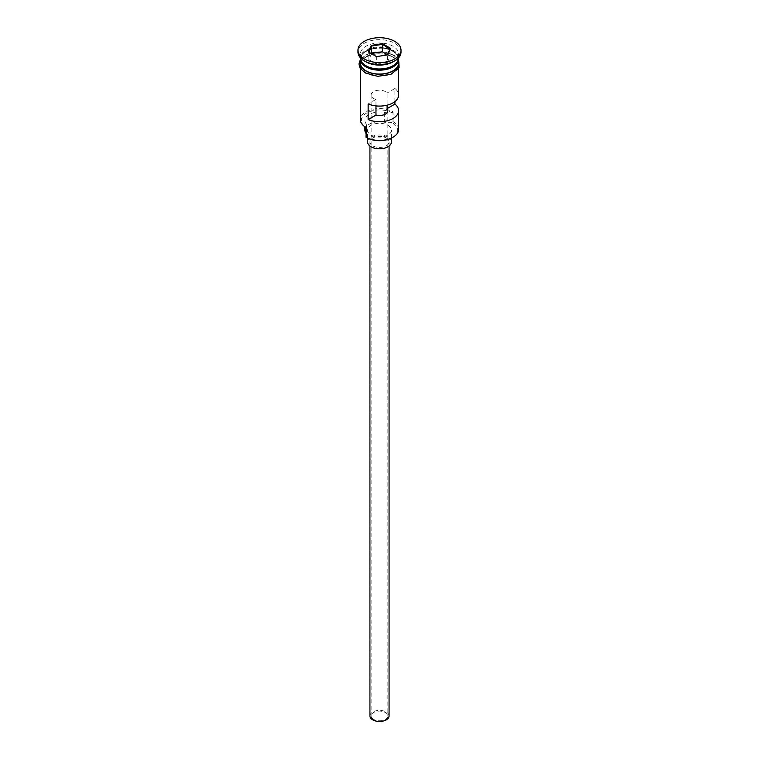 <?xml version="1.0" encoding="UTF-8"?>
<svg xmlns="http://www.w3.org/2000/svg" width="759" height="759" viewBox="0 0 759 759"><rect width="100%" height="100%" fill="white"/><g stroke="black" fill="none" stroke-linecap="round" stroke-linejoin="round"><path stroke-width="0.57" stroke-dasharray="3.79 2.85" d="M398.627 129.41A19.127 11.043 0 0 0 393.029 121.601L391.929 122.541A18.178 10.493 180 0 1 392.356 122.768A18.178 10.493 180 0 1 392.356 137.607M366.644 137.607A18.178 10.493 180 0 1 366.246 137.37L365.971 137.218M373.58 719.361A8.368 4.829 180 0 1 371.132 715.946A8.368 4.829 180 0 1 376.293 711.487A8.368 4.829 180 0 1 385.42 712.53A8.368 4.829 180 0 1 387.868 715.946A8.368 4.829 180 0 1 382.707 720.414A8.368 4.829 180 0 1 373.58 719.361M375.971 105.899L375.971 99.429A8.368 4.829 180 0 1 373.58 98.461A8.368 4.829 180 0 1 371.132 95.046A8.368 4.829 180 0 1 376.293 90.577A8.368 4.829 180 0 1 385.42 91.63A8.368 4.829 180 0 1 387.09 93.006L387.09 105.188M369.937 715.946A9.563 5.522 180 0 1 375.838 710.841A9.563 5.522 180 0 1 386.265 712.046A9.563 5.522 180 0 1 389.063 715.946M386.265 138.005A9.563 5.522 180 0 1 389.063 141.905A9.563 5.522 180 0 1 383.162 147.009A9.563 5.522 180 0 1 372.735 145.813A9.563 5.522 180 0 1 369.937 141.905A9.563 5.522 180 0 1 375.838 136.8A9.563 5.522 180 0 1 386.265 138.005M367.546 141.905A11.954 6.907 180 0 1 374.927 135.529A11.954 6.907 180 0 1 387.953 137.028A11.954 6.907 180 0 1 391.454 141.905M387.953 125.311A11.954 6.907 180 0 1 391.454 130.187A11.954 6.907 180 0 1 384.073 136.573A11.954 6.907 180 0 1 371.047 135.074A11.954 6.907 180 0 1 367.546 130.187A11.954 6.907 180 0 1 374.927 123.812A11.954 6.907 180 0 1 387.953 125.311M398.627 57.95A19.127 11.043 0 0 0 393.029 50.141A19.127 11.043 0 0 0 372.176 47.741A19.127 11.043 0 0 0 360.373 57.95M398.608 58.528A19.127 11.043 0 0 0 393.029 51.308A19.127 11.043 0 0 0 372.65 48.804A19.127 11.043 0 0 0 360.392 58.528M393.029 61.849A19.127 11.043 0 0 0 398.627 54.041A19.127 11.043 0 0 0 393.029 46.233A19.127 11.043 0 0 0 372.176 43.842A19.127 11.043 0 0 0 360.373 54.041A19.127 11.043 0 0 0 365.971 61.849M401.018 52.086A21.518 12.429 0 0 0 394.718 43.301A21.518 12.429 0 0 0 371.265 40.606A21.518 12.429 0 0 0 357.982 52.086M394.908 101.592L394.908 88.499A19.127 11.043 180 0 1 398.627 95.046M393.029 121.601L393.029 111.839A19.127 11.043 0 0 0 372.176 109.438A19.127 11.043 0 0 0 360.373 119.647M365.971 72.788A19.127 11.043 0 0 0 386.824 75.179A19.127 11.043 0 0 0 398.627 64.98A19.127 11.043 0 0 0 393.029 57.162A19.127 11.043 0 0 0 372.176 54.771A19.127 11.043 0 0 0 360.373 64.98A19.127 11.043 0 0 0 365.971 72.788M398.627 63.025A19.127 11.043 0 0 0 393.029 55.217A19.127 11.043 0 0 0 372.176 52.817A19.127 11.043 0 0 0 360.373 63.025M394.908 88.499L387.09 93.006M365.734 123.205A14.345 8.283 180 0 1 366.531 125.947A14.345 8.283 180 0 1 366.246 127.607A18.178 10.493 180 0 1 366.644 113.006A18.178 10.493 180 0 1 391.929 112.778A14.345 8.283 180 0 1 384.32 112.474A14.592 8.425 180 0 0 364.908 120.425A14.592 8.425 180 0 0 365.734 123.205L365.734 127.313M391.929 112.778L393.029 111.839M391.929 122.541A14.345 8.283 180 0 1 384.32 122.237L384.32 112.474M365.971 133.413A14.345 8.283 180 0 1 366.531 135.709A14.345 8.283 180 0 1 366.246 137.37M364.908 130.187A14.592 8.425 180 0 1 384.32 122.237M375.971 99.429L368.153 103.936M371.549 53.747L368.827 59.6L376.644 64.107L376.644 56.688L387.365 54.923M376.644 64.107L387.308 62.456L387.697 54.876M368.827 59.6L368.827 52.181L376.502 56.602M368.827 52.181L368.295 51.868M387.308 62.456L390.173 56.299L390.173 48.88M390.173 56.299L387.451 54.724M366.142 65.853A18.652 10.768 180 0 1 360.848 58.339A18.652 10.768 180 0 1 372.365 48.386A18.652 10.768 180 0 1 392.688 50.72A18.652 10.768 180 0 1 398.152 58.339A18.652 10.768 180 0 1 392.858 65.853M397.156 62.191A18.652 10.768 0 0 0 398.152 58.728A18.652 10.768 0 0 0 392.688 51.109A18.652 10.768 0 0 0 372.365 48.775A18.652 10.768 0 0 0 360.848 58.728A18.652 10.768 0 0 0 361.844 62.191M393.2 57.067A19.373 11.186 180 0 1 393.2 72.883A19.373 11.186 180 0 1 365.8 72.883A19.373 11.186 180 0 1 365.8 57.067A19.373 11.186 180 0 1 393.2 57.067M398.627 61.27A19.373 11.186 0 0 0 393.2 55.113A19.373 11.186 0 0 0 373.513 52.39A19.373 11.186 0 0 0 360.373 61.27M371.132 95.046L371.132 715.946M389.063 146.051L389.063 141.905M391.454 138.091L391.454 130.187M366.208 65.729C362.631 63.538 360.838 61.071 360.848 58.339L360.848 58.728C359.472 50.227 381.91 44.202 392.792 51.337C396.369 53.528 398.162 55.995 398.152 58.728L398.152 58.339C399.528 66.839 377.09 72.864 366.208 65.729M398.627 68.595L398.627 64.98M398.627 57.779L398.627 54.041M360.373 59.411L375.145 51.897L393.798 55.056L398.627 59.411M360.373 57.779L360.373 54.041M360.373 68.595L360.373 64.98M366.531 135.709L366.531 125.947M364.908 126.791L364.908 120.425M367.546 138.091L367.546 130.187M369.937 146.051L369.937 141.905M387.868 110.662L387.868 715.946"/><path stroke-width="1.14" d="M393.029 137.218L392.356 137.607A18.178 10.493 180 0 1 366.644 137.607L365.971 137.218A19.127 11.043 0 0 0 393.029 137.218A19.127 11.043 0 0 0 398.627 129.41L398.627 110.662A19.127 11.043 0 0 0 394.908 104.116L394.908 101.592M366.644 137.607L365.971 137.218L366.246 127.607M389.063 146.051L389.063 715.946A9.563 5.522 180 0 1 383.162 721.05A9.563 5.522 180 0 1 372.735 719.855A9.563 5.522 180 0 1 369.937 715.946L369.937 146.051M391.454 138.091L391.454 141.905A11.954 6.907 180 0 1 384.073 148.28A11.954 6.907 180 0 1 371.047 146.791A11.954 6.907 180 0 1 367.546 141.905L367.546 138.091M360.373 57.779L360.373 57.95A19.127 11.043 0 0 0 365.971 65.758A19.127 11.043 0 0 0 386.824 68.149A19.127 11.043 0 0 0 398.627 57.95L398.627 57.779M360.392 58.528A19.127 11.043 0 0 0 360.373 59.117A19.127 11.043 0 0 0 365.971 66.925A19.127 11.043 0 0 0 386.824 69.325A19.127 11.043 0 0 0 398.627 59.117A19.127 11.043 0 0 0 398.608 58.528M357.982 50.141L357.982 52.086A21.518 12.429 0 0 0 364.282 60.872L365.971 61.849A19.127 11.043 0 0 0 393.029 61.849L394.718 60.872A21.518 12.429 0 0 0 401.018 52.086L401.018 50.141A21.518 12.429 0 0 0 394.718 41.347A21.518 12.429 0 0 0 371.265 38.662A21.518 12.429 0 0 0 357.982 50.141A21.518 12.429 0 0 0 364.282 58.927A21.518 12.429 0 0 0 387.735 61.621A21.518 12.429 0 0 0 401.018 50.141M365.971 61.849L364.282 60.872A21.518 12.429 0 0 0 394.718 60.872M398.627 68.595L398.627 95.046A19.127 11.043 180 0 1 388.134 104.903A19.127 11.043 180 0 1 368.153 103.936L368.153 119.561A19.127 11.043 0 0 0 388.134 120.52A19.127 11.043 0 0 0 398.627 110.662M360.373 59.117L360.373 63.025A19.127 11.043 0 0 0 365.971 70.834A19.127 11.043 0 0 0 386.824 73.225A19.127 11.043 0 0 0 398.627 63.025L398.627 59.117M387.09 105.188L387.09 108.622A8.368 4.829 180 0 1 387.868 110.662A8.368 4.829 180 0 1 375.971 115.045L368.153 119.561M394.908 104.116L387.09 108.622M382.498 43.671L390.705 48.405L387.697 54.876L376.502 56.602L368.295 51.868L371.303 45.398L382.498 43.671L382.356 44.364L371.692 46.014L368.827 52.181M360.373 68.595L360.373 119.647A19.127 11.043 0 0 0 365.971 127.455L365.971 127.455M364.908 126.791L364.908 130.187A14.592 8.425 180 0 0 365.734 132.967A14.345 8.283 180 0 1 365.971 133.413M375.971 115.045L375.971 105.899M387.451 54.724L382.356 51.783L371.692 53.434L371.303 45.398M382.356 51.783L382.356 44.364L390.173 48.88L387.365 54.923M390.705 48.405L390.173 48.88M392.858 65.853A18.652 10.768 180 0 1 366.312 65.948A18.652 10.768 180 0 1 366.142 65.853M361.844 62.191A18.652 10.768 0 0 0 366.312 66.346A18.652 10.768 0 0 0 397.156 62.191M360.373 61.27A19.373 11.186 0 0 0 365.8 70.929A19.373 11.186 0 0 0 388.295 72.987A19.373 11.186 0 0 0 398.627 61.27M365.734 132.967L365.734 127.313M398.627 59.411L399.111 67.76L390.904 74.335L377.64 76.327L365.202 72.94L360.022 68.006L358.931 64.012L360.373 59.411"/></g></svg>
